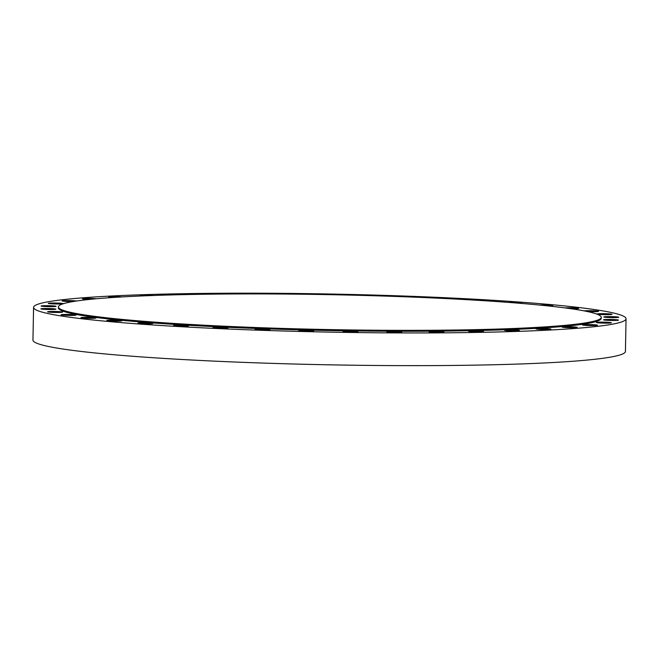 <?xml version="1.0" encoding="UTF-8"?>
<svg xmlns="http://www.w3.org/2000/svg" width="659" height="659" viewBox="0 0 659 659"><rect width="100%" height="100%" fill="white"/><g stroke="black" fill="none" stroke-linecap="round" stroke-linejoin="round"><path stroke-width="0.99" d="M121.981 296.921A7.488 0.478 1.1 0 0 114.526 296.616A7.488 0.478 1.1 0 0 108.9 296.863A7.488 0.478 1.1 0 0 108.686 296.97A7.488 0.478 1.1 0 0 112.878 297.489M96.239 298.766A7.488 0.478 1.1 0 0 88.71 298.412A7.488 0.478 1.1 0 0 82.688 298.659A7.488 0.478 1.1 0 0 82.474 298.766A7.488 0.478 1.1 0 0 89.764 299.392M76.576 301.006A7.488 0.478 1.1 0 0 69.088 300.562A7.488 0.478 1.1 0 0 62.383 300.801A7.488 0.478 1.1 0 0 62.168 300.916A7.488 0.478 1.1 0 0 73.116 301.55M63.025 303.75A7.488 0.478 1.1 0 0 63.239 303.642A7.488 0.478 1.1 0 0 56.658 303.033A7.488 0.478 1.1 0 0 48.486 303.239A7.488 0.478 1.1 0 0 48.264 303.354A7.488 0.478 1.1 0 0 54.854 303.956A7.488 0.478 1.1 0 0 63.025 303.75M50.389 305.735A7.488 0.478 1.1 0 0 41.113 306.023A7.488 0.478 1.1 0 0 46.822 306.608A7.488 0.478 1.1 0 0 56.089 306.311A7.488 0.478 1.1 0 0 50.389 305.735M50.166 308.585A7.488 0.478 1.1 0 0 40.891 308.873A7.488 0.478 1.1 0 0 46.591 309.45A7.488 0.478 1.1 0 0 55.867 309.162A7.488 0.478 1.1 0 0 50.166 308.585M56.863 311.526A7.488 0.478 1.1 0 0 47.596 311.814A7.488 0.478 1.1 0 0 53.297 312.391A7.488 0.478 1.1 0 0 62.572 312.102A7.488 0.478 1.1 0 0 56.863 311.526M70.332 314.5A7.488 0.478 1.1 0 0 61.065 314.788A7.488 0.478 1.1 0 0 66.765 315.364A7.488 0.478 1.1 0 0 76.04 315.076A7.488 0.478 1.1 0 0 70.332 314.5M90.234 317.424A7.488 0.478 1.1 0 0 80.966 317.712A7.488 0.478 1.1 0 0 86.667 318.289A7.488 0.478 1.1 0 0 95.942 318A7.488 0.478 1.1 0 0 90.234 317.424M116.083 320.233A7.488 0.478 1.1 0 0 106.807 320.521A7.488 0.478 1.1 0 0 112.508 321.098A7.488 0.478 1.1 0 0 121.783 320.809A7.488 0.478 1.1 0 0 116.083 320.233M147.229 322.852A7.488 0.478 1.1 0 0 137.962 323.141A7.488 0.478 1.1 0 0 143.662 323.717A7.488 0.478 1.1 0 0 152.937 323.429A7.488 0.478 1.1 0 0 147.229 322.852M182.922 325.216A7.488 0.478 1.1 0 0 173.647 325.513A7.488 0.478 1.1 0 0 179.355 326.09A7.488 0.478 1.1 0 0 188.622 325.801A7.488 0.478 1.1 0 0 182.922 325.216M222.272 327.276A7.488 0.478 1.1 0 0 213.005 327.572A7.488 0.478 1.1 0 0 218.706 328.149A7.488 0.478 1.1 0 0 227.981 327.853A7.488 0.478 1.1 0 0 222.272 327.276M264.317 328.981A7.488 0.478 1.1 0 0 255.049 329.269A7.488 0.478 1.1 0 0 260.75 329.846A7.488 0.478 1.1 0 0 270.025 329.558A7.488 0.478 1.1 0 0 264.317 328.981M308.017 330.274A7.488 0.478 1.1 0 0 298.749 330.563A7.488 0.478 1.1 0 0 304.45 331.139A7.488 0.478 1.1 0 0 313.725 330.851A7.488 0.478 1.1 0 0 308.017 330.274M352.301 331.131A7.488 0.478 1.1 0 0 343.026 331.428A7.488 0.478 1.1 0 0 348.726 332.004A7.488 0.478 1.1 0 0 358.002 331.716A7.488 0.478 1.1 0 0 352.301 331.131M396.075 331.543A7.488 0.478 1.1 0 0 386.8 331.831A7.488 0.478 1.1 0 0 392.5 332.408A7.488 0.478 1.1 0 0 401.776 332.12A7.488 0.478 1.1 0 0 396.075 331.543M438.26 331.477A7.488 0.478 1.1 0 0 428.984 331.774A7.488 0.478 1.1 0 0 434.685 332.35A7.488 0.478 1.1 0 0 443.96 332.054A7.488 0.478 1.1 0 0 438.26 331.477M477.816 330.958A7.488 0.478 1.1 0 0 468.541 331.246A7.488 0.478 1.1 0 0 474.241 331.823A7.488 0.478 1.1 0 0 483.517 331.535A7.488 0.478 1.1 0 0 477.816 330.958M513.773 329.978A7.488 0.478 1.1 0 0 504.497 330.274A7.488 0.478 1.1 0 0 510.198 330.851A7.488 0.478 1.1 0 0 519.473 330.554A7.488 0.478 1.1 0 0 513.773 329.978M545.24 328.577A7.488 0.478 1.1 0 0 535.973 328.866A7.488 0.478 1.1 0 0 541.673 329.442A7.488 0.478 1.1 0 0 550.949 329.154A7.488 0.478 1.1 0 0 545.24 328.577M571.452 326.782A7.488 0.478 1.1 0 0 562.185 327.07A7.488 0.478 1.1 0 0 567.885 327.647A7.488 0.478 1.1 0 0 577.16 327.358A7.488 0.478 1.1 0 0 571.452 326.782M591.757 324.64A7.488 0.478 1.1 0 0 582.49 324.928A7.488 0.478 1.1 0 0 588.19 325.505A7.488 0.478 1.1 0 0 597.458 325.216A7.488 0.478 1.1 0 0 591.757 324.64M605.662 322.202A7.488 0.478 1.1 0 0 596.387 322.49A7.488 0.478 1.1 0 0 602.087 323.067A7.488 0.478 1.1 0 0 611.363 322.778A7.488 0.478 1.1 0 0 605.662 322.202M618.299 320.216A7.488 0.478 1.1 0 0 618.513 320.101A7.488 0.478 1.1 0 0 611.931 319.5A7.488 0.478 1.1 0 0 603.751 319.706A7.488 0.478 1.1 0 0 603.537 319.813A7.488 0.478 1.1 0 0 610.119 320.422A7.488 0.478 1.1 0 0 618.299 320.216M618.521 317.366A7.488 0.478 1.1 0 0 618.735 317.259A7.488 0.478 1.1 0 0 612.153 316.649A7.488 0.478 1.1 0 0 603.982 316.864A7.488 0.478 1.1 0 0 603.759 316.971A7.488 0.478 1.1 0 0 610.349 317.572A7.488 0.478 1.1 0 0 618.521 317.366M611.816 314.425A7.488 0.478 1.1 0 0 612.038 314.31A7.488 0.478 1.1 0 0 605.448 313.709A7.488 0.478 1.1 0 0 597.276 313.915A7.488 0.478 1.1 0 0 597.062 314.022A7.488 0.478 1.1 0 0 603.644 314.631A7.488 0.478 1.1 0 0 611.816 314.425M587.408 311.55A7.488 0.478 1.1 0 0 598.347 311.452A7.488 0.478 1.1 0 0 598.57 311.345A7.488 0.478 1.1 0 0 592.499 310.751A7.488 0.478 1.1 0 0 584.129 310.883M571.18 308.758A7.488 0.478 1.1 0 0 578.445 308.527A7.488 0.478 1.1 0 0 578.668 308.412A7.488 0.478 1.1 0 0 573.297 307.852A7.488 0.478 1.1 0 0 564.878 307.893M548.469 305.965A7.488 0.478 1.1 0 0 552.604 305.718A7.488 0.478 1.1 0 0 552.819 305.611A7.488 0.478 1.1 0 0 547.835 305.059A7.488 0.478 1.1 0 0 539.515 305.051M519.654 303.28A7.488 0.478 1.1 0 0 521.45 303.099A7.488 0.478 1.1 0 0 521.673 302.992A7.488 0.478 1.1 0 0 516.903 302.448A7.488 0.478 1.1 0 0 508.666 302.415M485.395 300.792A7.488 0.478 1.1 0 0 485.765 300.726A7.488 0.478 1.1 0 0 485.98 300.619A7.488 0.478 1.1 0 0 481.301 300.084A7.488 0.478 1.1 0 0 473.104 300.034M153.16 295.496A7.488 0.478 1.1 0 0 145.779 295.216A7.488 0.478 1.1 0 0 140.367 295.463A7.488 0.478 1.1 0 0 140.153 295.57A7.488 0.478 1.1 0 0 142.064 295.932M188.993 294.507A7.488 0.478 1.1 0 0 181.653 294.235A7.488 0.478 1.1 0 0 176.324 294.482A7.488 0.478 1.1 0 0 176.11 294.598A7.488 0.478 1.1 0 0 176.645 294.787M228.624 293.988A7.488 0.478 1.1 0 0 221.259 293.716A7.488 0.478 1.1 0 0 215.888 293.963A7.488 0.478 1.1 0 0 215.666 294.071A7.488 0.478 1.1 0 0 215.682 294.103M271.096 293.955A7.488 0.478 1.1 0 0 263.658 293.65A7.488 0.478 1.1 0 0 258.073 293.898A7.488 0.478 1.1 0 0 258.015 293.914M315.356 294.416A7.488 0.478 1.1 0 0 308.536 294.071A7.488 0.478 1.1 0 0 302.308 294.227M360.234 295.356A7.488 0.478 1.1 0 0 354.056 294.952A7.488 0.478 1.1 0 0 347.186 295.034M446.604 298.601A7.488 0.478 1.1 0 0 446.629 298.56A7.488 0.478 1.1 0 0 441.909 298.025A7.488 0.478 1.1 0 0 433.696 297.983M404.445 296.764A7.488 0.478 1.1 0 0 398.876 296.286A7.488 0.478 1.1 0 0 391.372 296.295M58.396 306.921L58.379 307.852A271.483 17.463 1.1 0 0 265.099 328.792A271.483 17.463 1.1 0 0 601.247 318.272L601.263 317.341A271.483 17.463 1.1 0 0 394.543 296.41A271.483 17.463 1.1 0 0 58.396 306.921A271.483 17.463 1.1 0 0 265.116 327.853A271.483 17.463 1.1 0 0 601.263 317.341M33.576 307.374L32.95 340.069A296.295 19.053 1.1 0 0 258.559 362.92A296.295 19.053 1.1 0 0 625.424 351.445L626.05 318.75A296.295 19.053 1.1 0 0 400.441 295.907A296.295 19.053 1.1 0 0 33.576 307.374A296.295 19.053 1.1 0 0 259.185 330.225A296.295 19.053 1.1 0 0 626.05 318.75"/></g></svg>
